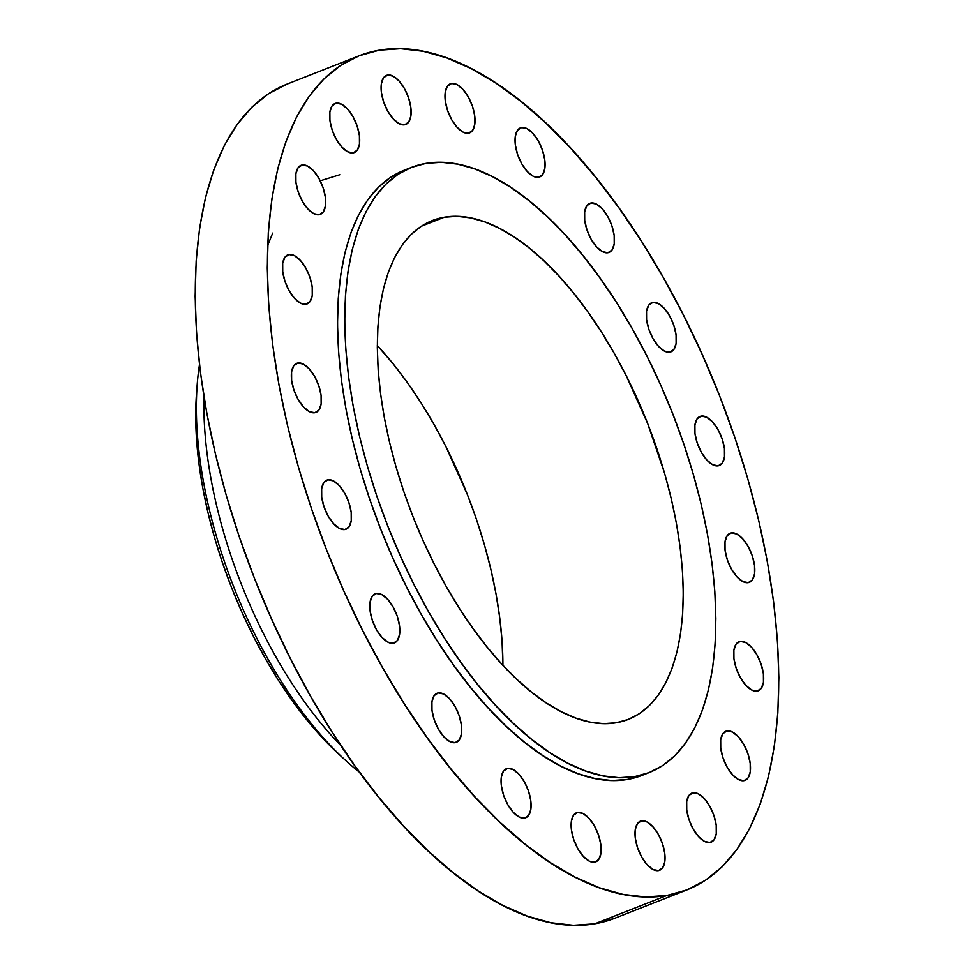 <?xml version="1.0" encoding="UTF-8"?>
<svg xmlns="http://www.w3.org/2000/svg" width="974" height="974" viewBox="0 0 974 974"><rect width="100%" height="100%" fill="white"/><g stroke="black" fill="none" stroke-linecap="round" stroke-linejoin="round"><path stroke-width="1.46" d="M524.548 818.099L528.663 815.396L530.867 809.321L530.818 800.798L528.529 791.119L524.341 781.769L518.899 774.16L513.018 769.46L507.624 768.376A26.359 12.418 -111.4 0 1 528.091 789.902A26.359 12.418 -111.4 0 1 525.716 817.77A26.359 12.418 -111.4 0 1 524.548 818.099L524.548 818.099A26.359 12.418 -111.4 0 1 504.069 796.574A26.359 12.418 -111.4 0 1 506.443 768.705A26.359 12.418 -111.4 0 1 507.624 768.376L503.497 771.079L501.306 777.167L501.354 785.689L503.643 795.368L507.831 804.719L513.274 812.316L519.142 817.016L524.548 818.099M438.251 692.928A26.359 12.418 -111.4 0 1 458.717 714.453A26.359 12.418 -111.4 0 1 456.343 742.322A26.359 12.418 -111.4 0 1 455.175 742.651L459.29 739.948L461.493 733.86L461.445 725.338L459.156 715.659L454.968 706.308L449.525 698.711L443.657 694.012L438.251 692.928L434.136 695.631L431.932 701.706L431.981 710.241L434.27 719.908L438.458 729.258L443.901 736.868L449.769 741.567L455.175 742.651A26.359 12.418 -111.4 0 1 434.696 721.125A26.359 12.418 -111.4 0 1 437.07 693.257A26.359 12.418 -111.4 0 1 438.251 692.928M376.354 593.495A26.359 12.418 -111.4 0 1 396.832 615.02A26.359 12.418 -111.4 0 1 394.446 642.889A26.359 12.418 -111.4 0 1 393.277 643.217L397.392 640.515L399.596 634.439L399.547 625.905L397.258 616.238L393.07 606.887L387.628 599.278L381.759 594.578L376.354 593.495L372.238 596.198L370.035 602.285L370.083 610.808L372.372 620.475L376.561 629.837L382.003 637.434L387.871 642.134L393.277 643.217A26.359 12.418 -111.4 0 1 372.798 621.692A26.359 12.418 -111.4 0 1 375.173 593.823A26.359 12.418 -111.4 0 1 376.354 593.495M344.918 529.539L349.033 526.837L351.237 520.761L351.188 512.239L348.887 502.56L344.711 493.209L339.269 485.6L333.388 480.9L327.982 479.817A26.359 12.418 -111.4 0 1 348.461 501.342A26.359 12.418 -111.4 0 1 346.087 529.211A26.359 12.418 -111.4 0 1 344.918 529.539L344.918 529.539A26.359 12.418 -111.4 0 1 324.439 508.014A26.359 12.418 -111.4 0 1 326.814 480.145A26.359 12.418 -111.4 0 1 327.982 479.817L323.867 482.52L321.663 488.607L321.712 497.13L324.013 506.809L328.189 516.159L333.644 523.756L339.512 528.456L344.918 529.539M297.898 363.022A26.359 12.418 -111.4 0 1 318.364 384.547A26.359 12.418 -111.4 0 1 315.99 412.416A26.359 12.418 -111.4 0 1 314.821 412.745L318.936 410.042L321.14 403.966L321.091 395.444L318.802 385.765L314.614 376.414L309.172 368.805L303.291 364.106L297.898 363.022L293.771 365.737L291.579 371.812L291.628 380.335L293.917 390.014L298.105 399.364L303.547 406.962L309.415 411.673L314.821 412.745A26.359 12.418 -111.4 0 1 294.343 391.219A26.359 12.418 -111.4 0 1 296.717 363.351A26.359 12.418 -111.4 0 1 297.898 363.022M289.01 254.543A26.359 12.418 -111.4 0 1 309.488 276.068A26.359 12.418 -111.4 0 1 307.114 303.949A26.359 12.418 -111.4 0 1 305.933 304.265L310.049 301.563L312.252 295.487L312.204 286.965L309.915 277.286L305.726 267.935L300.284 260.326L294.416 255.626L289.01 254.543L284.895 257.258L282.691 263.333L282.74 271.856L285.029 281.535L289.217 290.885L294.659 298.494L300.528 303.194L305.933 304.265A26.359 12.418 -111.4 0 1 285.455 282.74A26.359 12.418 -111.4 0 1 287.841 254.871A26.359 12.418 -111.4 0 1 289.01 254.543L286.758 255.432L289.01 254.543M319.143 214.718L323.258 212.015L325.462 205.94L325.413 197.418L323.112 187.738L318.936 178.388L313.494 170.779L307.614 166.079L302.208 165.008A26.359 12.418 -111.4 0 1 322.686 186.533A26.359 12.418 -111.4 0 1 320.312 214.402A26.359 12.418 -111.4 0 1 319.143 214.718L319.143 214.718A26.359 12.418 -111.4 0 1 298.665 193.193A26.359 12.418 -111.4 0 1 301.039 165.324A26.359 12.418 -111.4 0 1 302.208 165.008L298.093 167.711L295.889 173.786L295.938 182.308L298.239 191.988L302.415 201.338L307.857 208.947L313.738 213.647L319.143 214.718M353.136 152.881L357.251 150.179L359.455 144.091L359.406 135.569L357.105 125.89L352.929 116.539L347.474 108.942L341.606 104.242L336.2 103.159A26.359 12.418 -111.4 0 1 356.679 124.684A26.359 12.418 -111.4 0 1 354.305 152.553A26.359 12.418 -111.4 0 1 353.136 152.881L353.136 152.881A26.359 12.418 -111.4 0 1 332.658 131.356A26.359 12.418 -111.4 0 1 335.032 103.487A26.359 12.418 -111.4 0 1 336.2 103.159L332.085 105.862L329.882 111.937L329.93 120.459L332.231 130.139L336.407 139.489L341.85 147.098L347.73 151.798L353.136 152.881M404.587 124.782L408.703 122.079L410.906 116.003L410.858 107.481L408.569 97.802L404.38 88.451L398.938 80.842L393.07 76.142L387.664 75.059A26.359 12.418 -111.4 0 1 408.13 96.584A26.359 12.418 -111.4 0 1 405.756 124.453A26.359 12.418 -111.4 0 1 404.587 124.782L404.587 124.782A26.359 12.418 -111.4 0 1 384.109 103.256A26.359 12.418 -111.4 0 1 386.483 75.388A26.359 12.418 -111.4 0 1 387.664 75.059L383.537 77.774L381.345 83.849L381.394 92.372L383.683 102.051L387.871 111.401L393.313 118.998L399.182 123.71L404.587 124.782M451.546 83.472A26.359 12.418 -111.4 0 1 472.013 104.997A26.359 12.418 -111.4 0 1 469.638 132.866A26.359 12.418 -111.4 0 1 468.47 133.195L472.585 130.492L474.788 124.416L474.74 115.882L472.451 106.215L468.263 96.852L462.82 89.255L456.952 84.555L451.546 83.472L447.419 86.175L445.228 92.25L445.276 100.785L447.565 110.452L451.753 119.814L457.196 127.411L463.064 132.111L468.47 133.195A26.359 12.418 -111.4 0 1 447.991 111.669A26.359 12.418 -111.4 0 1 450.365 83.801A26.359 12.418 -111.4 0 1 451.546 83.472M538.525 177.28L542.64 174.577L544.843 168.502L544.795 159.98L542.506 150.3L538.318 140.95L532.875 133.341L527.007 128.641L521.601 127.557A26.359 12.418 -111.4 0 1 542.08 149.083A26.359 12.418 -111.4 0 1 539.693 176.951A26.359 12.418 -111.4 0 1 538.525 177.28L538.525 177.28A26.359 12.418 -111.4 0 1 518.046 155.755A26.359 12.418 -111.4 0 1 520.42 127.886A26.359 12.418 -111.4 0 1 521.601 127.557L517.486 130.273L515.283 136.348L515.331 144.87L517.62 154.549L521.808 163.9L527.251 171.497L533.119 176.209L538.525 177.28M590.975 203.018A26.359 12.418 -111.4 0 1 611.441 224.544A26.359 12.418 -111.4 0 1 609.067 252.412A26.359 12.418 -111.4 0 1 607.898 252.741L612.013 250.026L614.217 243.95L614.168 235.428L611.879 225.749L607.691 216.398L602.249 208.801L596.38 204.09L590.975 203.018L586.847 205.721L584.656 211.796L584.704 220.319L586.993 229.998L591.181 239.348L596.624 246.958L602.492 251.657L607.898 252.741A26.359 12.418 -111.4 0 1 587.419 231.215A26.359 12.418 -111.4 0 1 589.794 203.347A26.359 12.418 -111.4 0 1 590.975 203.018M652.86 302.451A26.359 12.418 -111.4 0 1 673.338 323.977A26.359 12.418 -111.4 0 1 670.964 351.845A26.359 12.418 -111.4 0 1 669.795 352.162L673.911 349.459L676.114 343.384L676.066 334.861L673.764 325.182L669.588 315.832L664.146 308.222L658.266 303.523L652.86 302.451L648.745 305.154L646.541 311.23L646.59 319.752L648.891 329.431L653.067 338.782L658.521 346.391L664.39 351.09L669.795 352.162A26.359 12.418 -111.4 0 1 649.317 330.636A26.359 12.418 -111.4 0 1 651.691 302.768A26.359 12.418 -111.4 0 1 652.86 302.451L650.608 303.328L652.86 302.451M718.155 465.84L722.27 463.137L724.473 457.062L724.425 448.539L722.136 438.86L717.948 429.51L712.505 421.9L706.637 417.201L701.231 416.117A26.359 12.418 -111.4 0 1 721.71 437.643A26.359 12.418 -111.4 0 1 719.323 465.523A26.359 12.418 -111.4 0 1 718.155 465.84L718.155 465.84A26.359 12.418 -111.4 0 1 697.676 444.314A26.359 12.418 -111.4 0 1 700.05 416.446A26.359 12.418 -111.4 0 1 701.231 416.117L697.116 418.832L694.912 424.908L694.961 433.43L697.25 443.109L701.438 452.46L706.881 460.069L712.749 464.768L718.155 465.84M731.328 532.912A26.359 12.418 -111.4 0 1 751.794 554.437A26.359 12.418 -111.4 0 1 749.42 582.306A26.359 12.418 -111.4 0 1 748.251 582.635L752.366 579.932L754.57 573.856L754.521 565.334L752.232 555.655L748.044 546.304L742.602 538.695L736.734 533.995L731.328 532.912L727.213 535.627L725.009 541.702L725.058 550.225L727.347 559.904L731.535 569.254L736.977 576.851L742.845 581.563L748.251 582.635A26.359 12.418 -111.4 0 1 727.773 561.109A26.359 12.418 -111.4 0 1 730.147 533.241A26.359 12.418 -111.4 0 1 731.328 532.912M740.203 641.391A26.359 12.418 -111.4 0 1 760.682 662.917A26.359 12.418 -111.4 0 1 758.308 690.785A26.359 12.418 -111.4 0 1 757.127 691.114L761.254 688.411L763.446 682.336L763.397 673.813L761.108 664.134L756.92 654.784L751.478 647.174L745.609 642.475L740.203 641.391L736.088 644.094L733.885 650.182L733.933 658.704L736.222 668.383L740.41 677.734L745.853 685.331L751.721 690.03L757.127 691.114A26.359 12.418 -111.4 0 1 736.661 669.588A26.359 12.418 -111.4 0 1 739.035 641.72A26.359 12.418 -111.4 0 1 740.203 641.391M743.929 780.661L748.044 777.958L750.248 771.883L750.199 763.348L747.91 753.681L743.722 744.331L738.28 736.721L732.411 732.022L727.006 730.938A26.359 12.418 -111.4 0 1 747.484 752.464A26.359 12.418 -111.4 0 1 745.11 780.332A26.359 12.418 -111.4 0 1 743.929 780.661L743.929 780.661A26.359 12.418 -111.4 0 1 723.451 759.136A26.359 12.418 -111.4 0 1 725.825 731.267A26.359 12.418 -111.4 0 1 727.006 730.938L722.891 733.641L720.687 739.716L720.736 748.251L723.025 757.918L727.213 767.281L732.655 774.878L738.523 779.577L743.929 780.661M724.753 731.827L727.006 730.938L724.753 731.827M693.013 792.787A26.359 12.418 -111.4 0 1 713.492 814.313A26.359 12.418 -111.4 0 1 711.117 842.181A26.359 12.418 -111.4 0 1 709.936 842.51L714.052 839.807L716.255 833.72L716.207 825.197L713.918 815.518L709.729 806.168L704.287 798.57L698.419 793.871L693.013 792.787L688.898 795.49L686.694 801.565L686.743 810.1L689.032 819.767L693.22 829.118L698.662 836.727L704.531 841.426L709.936 842.51A26.359 12.418 -111.4 0 1 689.458 820.985A26.359 12.418 -111.4 0 1 691.832 793.116A26.359 12.418 -111.4 0 1 693.013 792.787M577.679 812.474A26.359 12.418 -111.4 0 1 598.146 834A26.359 12.418 -111.4 0 1 595.771 861.868A26.359 12.418 -111.4 0 1 594.603 862.185L598.718 859.482L600.921 853.407L600.873 844.884L598.584 835.205L594.396 825.855L588.953 818.245L583.085 813.546L577.679 812.474L573.552 815.177L571.361 821.252L571.409 829.775L573.698 839.454L577.886 848.804L583.329 856.414L589.197 861.113L594.603 862.185A26.359 12.418 -111.4 0 1 574.124 840.659A26.359 12.418 -111.4 0 1 576.498 812.791A26.359 12.418 -111.4 0 1 577.679 812.474M658.485 870.598L662.6 867.895L664.804 861.82L664.755 853.297L662.466 843.618L658.278 834.268L652.836 826.658L646.967 821.959L641.562 820.875A26.359 12.418 -111.4 0 1 662.028 842.4A26.359 12.418 -111.4 0 1 659.654 870.269A26.359 12.418 -111.4 0 1 658.485 870.598L658.485 870.598A26.359 12.418 -111.4 0 1 638.007 849.072A26.359 12.418 -111.4 0 1 640.381 821.204A26.359 12.418 -111.4 0 1 641.562 820.875L637.434 823.578L635.243 829.665L635.291 838.188L637.58 847.867L641.769 857.217L647.211 864.815L653.079 869.514L658.485 870.598M359.576 772.309A281.169 132.427 -111.4 0 1 344.893 759.769A281.169 132.427 -111.4 0 1 197.247 383.866A281.169 132.427 -111.4 0 1 199.475 364.678A281.169 132.427 68.6 0 0 359.576 772.309M197.247 383.866L196.565 392.607A270.188 127.265 68.6 0 0 338.441 753.827L344.893 759.769M341.034 745.755A281.169 132.427 -111.4 0 1 203.956 396.759A281.169 132.427 68.6 0 0 341.034 745.755M379.203 50.198L400.618 48.7L423.227 51.281L446.786 57.929L471.087 68.557L495.888 83.094L520.944 101.381L546.037 123.235L570.886 148.462L595.297 176.818L619.001 208.022L641.781 241.771L663.416 277.748L683.699 315.613L702.437 354.974L719.457 395.481L734.579 436.742L747.655 478.331L758.576 519.885L767.232 560.975L773.539 601.214L777.422 640.222L778.859 677.624L777.836 713.041L774.367 746.157L768.462 776.631L760.207 804.183L749.663 828.545L736.928 849.474L722.148 866.787L705.444 880.301L686.987 889.883L666.947 895.459A448.113 211.066 -111.4 0 1 318.851 529.527A448.113 211.066 -111.4 0 1 359.248 55.737A448.113 211.066 -111.4 0 1 379.203 50.198A448.113 211.066 -111.4 0 1 727.298 416.129A448.113 211.066 -111.4 0 1 686.901 889.919A448.113 211.066 -111.4 0 1 666.947 895.459L645.519 896.969L622.922 894.388L599.351 887.74L575.05 877.099L550.261 862.574L525.193 844.288L500.112 822.421L475.251 797.195L450.852 768.851L427.148 737.647L404.368 703.885L382.721 667.908L362.438 630.056L343.7 590.682L326.692 550.176L311.57 508.927L298.482 467.325L287.561 425.784L278.905 384.693L272.61 344.443L268.714 305.434L267.278 268.045L268.3 232.616L271.783 199.512L277.675 169.038L285.942 141.486L296.486 117.124L309.208 96.183L324.001 78.882L340.693 65.368L359.163 55.774L379.203 50.198M359.248 55.737L287.099 84.081A448.113 211.066 68.6 0 0 246.702 557.871A448.113 211.066 68.6 0 0 594.797 923.802L666.947 895.459L594.797 923.802A448.113 211.066 68.6 0 0 614.752 918.263L686.901 889.919M425.906 163.388L441.453 162.293L457.841 164.168L474.947 168.989L492.576 176.708L510.559 187.239L528.748 200.51L546.938 216.374L564.981 234.673L582.683 255.237L599.874 277.882L616.408 302.366L632.102 328.469L646.821 355.936L660.421 384.499L672.754 413.889L683.724 443.815L693.22 473.985L701.146 504.13L707.416 533.947L711.994 563.142L714.819 591.437L715.853 618.575L715.111 644.264L712.591 668.286L708.317 690.396L702.327 710.387L694.669 728.065L685.44 743.247L674.714 755.812L662.6 765.613L649.208 772.565L634.671 776.607A325.097 153.125 -111.4 0 1 382.125 511.131A325.097 153.125 -111.4 0 1 411.43 167.406A325.097 153.125 -111.4 0 1 425.906 163.388A325.097 153.125 -111.4 0 1 678.452 428.864A325.097 153.125 -111.4 0 1 649.134 772.589A325.097 153.125 -111.4 0 1 634.671 776.607L619.123 777.702L602.723 775.828L585.63 771.006L568 763.287L550.006 752.756L531.828 739.485L513.627 723.621L495.596 705.322L477.893 684.759L460.69 662.113L444.168 637.629L428.463 611.526L413.743 584.059L400.156 555.497L387.81 526.118L376.841 496.18L367.344 466.01L359.43 435.865L353.148 406.048L348.582 376.853L345.758 348.558L344.711 321.432L345.453 295.731L347.974 271.709L352.259 249.6L358.249 229.608L365.895 211.93L375.136 196.748L385.862 184.183L397.976 174.383L411.369 167.431L425.906 163.388M411.43 167.406L404.222 170.243A325.097 153.125 68.6 0 0 374.905 513.968A325.097 153.125 68.6 0 0 627.451 779.444L634.671 776.607L627.451 779.444A325.097 153.125 68.6 0 0 641.927 775.426L649.134 772.589M502.913 665.303A267.984 126.23 68.6 0 0 377.303 345.539L393.119 363.813L407.302 382.465L420.926 402.652L433.856 424.177L445.995 446.81L467.374 494.585L476.42 519.252L484.236 544.125L490.774 568.974L495.949 593.556L499.711 617.613L502.036 640.941L502.913 665.303M444.241 217.251A267.984 126.23 -111.4 0 1 652.422 436.096A267.984 126.23 -111.4 0 1 628.254 719.433A267.984 126.23 -111.4 0 1 616.323 722.745A267.984 126.23 -111.4 0 1 408.155 503.911A267.984 126.23 -111.4 0 1 432.31 220.562A267.984 126.23 -111.4 0 1 444.241 217.251L421.316 226.26L444.241 217.251L432.261 220.587L421.218 226.321L411.235 234.393L402.384 244.754L394.774 257.27L388.468 271.843L383.537 288.316L380.006 306.542L377.924 326.339L377.315 347.523L378.168 369.889L380.505 393.216L384.267 417.286L389.442 441.855L395.968 466.704L403.796 491.59L412.842 516.257L423.02 540.473L434.221 564.019L446.348 586.665L459.29 608.178L472.914 628.364L487.097 647.028L501.683 663.988L516.549 679.073L531.561 692.149L546.548 703.082L561.377 711.763L575.902 718.13L590 722.099L603.515 723.645L616.323 722.745L628.315 719.409L639.346 713.674L649.341 705.602L658.181 695.241L665.79 682.725L672.097 668.164L677.04 651.679L680.57 633.453L682.652 613.657L683.261 592.472L682.397 570.107L680.071 546.779L676.309 522.709L671.123 498.14L664.597 473.291L647.734 423.739L626.355 375.976L614.217 353.331L601.275 331.817L587.651 311.631L573.479 292.967L558.881 276.019L544.016 260.922L529.016 247.846L514.029 236.913L499.199 228.233L484.662 221.865L470.576 217.896L457.049 216.35L444.241 217.251M404.149 170.267L390.757 177.219L378.642 187.02L367.916 199.585L358.688 214.767L351.03 232.445L345.039 252.424L340.766 274.546L338.246 298.555L337.503 324.257L338.538 351.395L341.363 379.69L345.94 408.885L352.211 438.702L360.137 468.835L369.633 499.017L380.603 528.943L392.936 558.333L406.535 586.896L421.255 614.363L436.949 640.466L453.482 664.95L470.673 687.583L488.376 708.159L506.419 726.458L524.609 742.322L542.798 755.581L560.781 766.124L578.41 773.843L595.516 778.664L611.903 780.539L627.451 779.444L641.988 775.401M287.013 84.117L268.556 93.699L251.852 107.213L237.072 124.526L224.337 145.455L213.793 169.817L205.538 197.369L199.633 227.843L196.164 260.959L195.141 296.376L196.578 333.778L200.461 372.786L206.768 413.025L215.424 454.115L226.345 495.669L239.421 537.258L254.543 578.519L271.563 619.026L290.301 658.387L310.584 696.252L332.219 732.229L354.999 765.978L378.703 797.182L403.114 825.538L427.963 850.765L453.056 872.619L478.112 890.906L502.913 905.443L527.214 916.071L550.773 922.719L573.382 925.3L594.797 923.802L614.837 918.226M196.578 392.461L195.701 417.359L196.565 439.907L198.915 463.429L202.714 487.694L207.937 512.47L214.511 537.526L222.401 562.607L231.52 587.48L241.783 611.903L253.082 635.632L265.305 658.461L278.357 680.156L292.09 700.501L306.384 719.323L321.091 736.417L338.55 753.913M339.804 174.748L320.215 180.811M272.708 233.103L267.631 245.643"/></g></svg>
